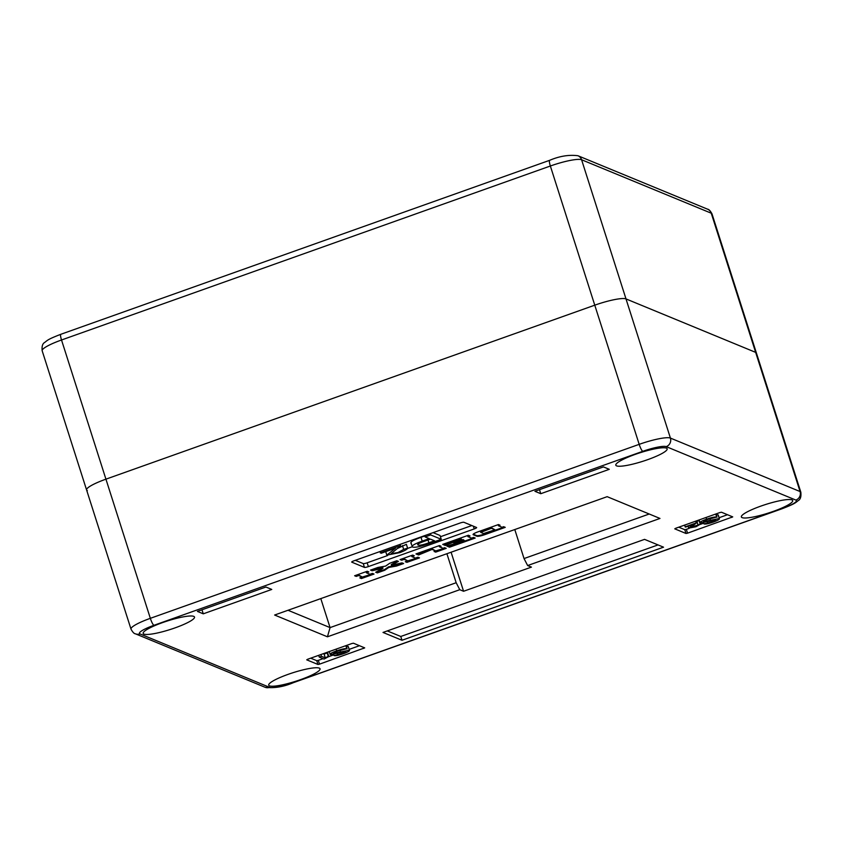 <?xml version="1.0" encoding="UTF-8"?>
<svg xmlns="http://www.w3.org/2000/svg" width="843" height="843" viewBox="0 0 843 843"><rect width="100%" height="100%" fill="white"/><g stroke="black" fill="none" stroke-linecap="round" stroke-linejoin="round"><path stroke-width="1.26" d="M666.212 446.632A20.2 3.372 162.3 0 0 642.788 451.321L153.942 625.306A20.2 3.372 162.3 0 0 140.001 633.915L269.655 687.361A20.2 3.372 162.3 0 0 293.079 682.672L781.925 508.687A20.2 3.372 162.3 0 0 795.866 500.078L666.212 446.632A6.733 6.512 112.4 0 0 670.417 438.086L626.001 298.917L755.655 352.374A26.934 4.489 -17.7 0 1 756.413 353.048L711.998 213.869A26.934 4.489 162.3 0 0 711.239 213.195L581.586 159.748A26.934 4.489 162.3 0 0 550.353 166.008L61.518 339.992A26.934 4.489 162.3 0 0 42.171 350.783L86.587 489.952A26.934 4.489 -17.7 0 1 105.933 479.161A26.934 4.489 162.3 0 0 86.587 489.952L131.002 629.131A26.934 4.489 -17.7 0 1 150.339 618.33L639.184 444.345A26.934 4.489 -17.7 0 1 670.417 438.086L800.07 491.543A26.934 4.489 -17.7 0 1 800.829 492.217L756.413 353.048A26.934 4.489 -17.7 0 0 755.655 352.374L626.001 298.917A26.934 4.489 162.3 0 0 594.768 305.177A26.934 4.489 -17.7 0 1 626.001 298.917L581.586 159.748A6.733 6.512 112.4 0 0 577.929 155.734C568.972 154.585 559.552 156.113 549.678 160.307L60.833 334.292C47.63 339.392 47.661 340.193 44.7 342.448C42.55 343.586 41.707 346.368 42.171 350.783M642.788 451.321A6.733 1.286 70.4 0 1 639.184 444.345L594.768 305.177L105.933 479.161L594.768 305.177L550.353 166.008A6.733 1.286 -109.6 0 1 549.678 160.307M87.345 490.626A26.934 4.489 -17.7 0 1 86.587 489.952M616.581 465.873A26.934 4.489 -17.7 0 1 615.822 465.199A26.934 4.489 -17.7 0 1 637.624 453.545A26.934 4.489 -17.7 0 1 666.402 448.139A26.934 4.489 -17.7 0 1 667.15 448.813A26.934 4.489 -17.7 0 1 645.348 460.468A26.934 4.489 -17.7 0 1 616.581 465.873M193.742 616.359A26.934 4.489 162.3 0 0 164.975 621.765A26.934 4.489 162.3 0 0 143.173 633.42A26.934 4.489 162.3 0 0 143.932 634.094A26.934 4.489 162.3 0 0 172.699 628.688A26.934 4.489 162.3 0 0 194.501 617.034A26.934 4.489 162.3 0 0 193.742 616.359M269.475 685.854A26.934 4.489 -17.7 0 1 268.717 685.18A26.934 4.489 -17.7 0 1 290.519 673.525A26.934 4.489 -17.7 0 1 319.286 668.12A26.934 4.489 -17.7 0 1 320.045 668.794A26.934 4.489 -17.7 0 1 298.243 680.449A26.934 4.489 -17.7 0 1 269.475 685.854M791.935 499.899A26.934 4.489 162.3 0 0 763.168 505.305A26.934 4.489 162.3 0 0 741.366 516.959A26.934 4.489 162.3 0 0 742.125 517.634A26.934 4.489 162.3 0 0 770.892 512.228A26.934 4.489 162.3 0 0 792.694 500.573A26.934 4.489 162.3 0 0 791.935 499.899M397.137 548.614L406.379 544.325L407.591 548.119C407.454 549.183 404.903 550.669 399.919 552.597L386.842 555.115L395.472 548.171L381.173 553.261L379.845 551.585M411.321 543.24C409.709 542.239 412.922 540.268 420.994 537.339L424.809 535.979M433.102 532.628L440.035 535.484L441.247 539.288L428.613 543.777C420.394 546.643 415.03 547.729 412.533 547.044L410.804 542.787M355.303 560.321L363.238 563.588A3.372 0.558 162.3 0 0 367.148 562.808L387.611 555.526M407.39 548.487L412.143 546.791M440.436 536.728L471.838 525.547M372.427 573.398L369.982 574.273L366.378 572.787L368.823 571.923L367.221 571.259L354.629 575.748L356.231 576.401L358.665 575.537L362.269 577.023L359.824 577.887L361.426 578.551L374.018 574.062L372.427 573.398M396.811 560.732L389.719 563.25L385.599 566.096L377.906 567.455L370.509 570.089L372.111 570.753L383.007 568.256L375.704 572.239L377.306 572.892L384.703 570.258L388.823 567.423L396.516 566.053L403.607 563.535L402.006 562.871L391.426 565.263L398.402 561.396L396.811 560.732M414.282 555.737L412.691 555.084L400.088 559.562L401.689 560.226L404.124 559.352L407.727 560.837L405.283 561.712L406.884 562.365L419.487 557.887L417.886 557.223L415.441 558.087L411.848 556.612L414.282 555.737M441.037 546.222L439.435 545.558L415.968 553.914L418.571 554.979L432.059 549.415L435.652 550.9L434.082 551.459L435.683 552.123L446.232 548.361L444.63 547.708L443.06 548.266L439.456 546.78L441.037 546.222M468.381 535.252L442.712 544.388L445.357 545.484L460.847 539.162L461.848 539.583L453.344 542.607L454.946 543.261L463.45 540.237L464.451 540.648L446.874 546.106L449.509 547.191L475.178 538.055L473.587 537.402L471.532 538.129L467.939 536.643L469.983 535.916L468.381 535.252M484.767 534.652L505.231 527.36L503.64 526.706L502.059 527.265L498.466 525.779L500.036 525.221L498.434 524.557L477.96 531.849A6.818 1.138 162.3 0 0 473.071 534.578A6.818 1.138 162.3 0 0 473.26 534.747L476.864 536.232A6.818 1.138 162.3 0 0 484.767 534.652L484.556 534.019L504.314 526.98M687.551 533.166L732.736 516.885L721.471 512.228L719.911 512.544L675.696 528.276L674.769 528.846L685.991 533.482L687.551 533.166L686.339 529.372L689.174 528.361M319.518 664.147L364.703 647.877L353.438 643.209L351.879 643.525L307.663 659.258L306.736 659.837L317.959 664.463L319.518 664.147L318.306 660.354L323.069 658.668M368.359 566.601L474.219 528.93A3.372 0.558 162.3 0 0 476.643 527.581A3.372 0.558 162.3 0 0 476.548 527.497L463.892 522.281A3.372 0.558 162.3 0 0 459.993 523.06L354.134 560.743A3.372 0.558 162.3 0 0 351.71 562.091A3.372 0.558 162.3 0 0 351.805 562.176L364.45 567.392A3.372 0.558 162.3 0 0 368.359 566.601L367.148 562.808M401.985 640.269L663.536 547.181L644.558 539.362L383.017 632.44L401.985 640.269L400.773 636.476L658.035 544.915M203.258 613.83L271.762 589.447L265.914 587.034L197.41 611.417L203.258 613.83L201.972 609.795M603.43 466.906L609.278 469.319L540.774 493.703L534.926 491.29L603.43 466.906M288.011 610.269L330.066 627.603L456.168 582.724L459.772 589.7L463.566 591.27L531.438 567.107L527.644 565.548L524.04 558.561L649.226 514.009M459.772 589.7L327.442 636.802L274.628 615.032L607.16 496.675L659.974 518.445L527.644 565.548M539.488 489.667L540.774 493.703M320.804 598.593L330.066 627.603L327.442 636.802M446.906 553.714L456.168 582.724M451.1 552.218L463.566 591.27M514.788 529.552L524.04 558.561M387.306 630.922L400.773 636.476M310.709 658.183L316.747 660.67L318.306 660.354M328.275 656.813L333.817 654.832M349.202 649.363L359.476 645.706M323.206 653.725L324.112 654.105L327.59 652.735L328.802 656.528L324.07 659.078L319.255 657.087L318.686 655.338M346.315 646.433L348.328 646.644L349.539 650.438L348.075 646.423M678.741 527.191L684.779 529.678L686.339 529.372M700.122 524.462L703.726 523.187M719.1 517.707L727.509 514.715M696.012 521.88L699.037 520.447L700.248 524.241L695.991 526.727L688.72 528.129L693.515 524.272L685.57 527.096L684.505 525.136M716.213 514.778L718.236 514.989L719.448 518.782L717.973 514.767M700.206 522.976C699.342 522.291 701.471 521.037 706.592 519.193C711.618 517.433 714.99 516.727 716.708 517.075L707.33 519.499C704.379 520.563 703.167 521.28 703.684 521.669L719.184 518.571C719.901 519.204 717.994 520.352 713.452 522.028C708.657 523.682 705.496 524.325 703.958 523.924L712.672 521.701L715.749 519.878L700.206 522.976L699.026 519.973M712.672 521.701L712.261 520.416M707.519 522.66L707.245 521.806M703.958 523.924L703.568 522.692M710.428 520.3L709.911 518.708M716.982 517.18L715.949 513.945M716.708 517.075L715.728 514.03M706.592 519.193L706.044 517.476M685.064 526.896L696.213 522.923L695.654 521.174M696.213 522.923L695.738 521.143M696.329 522.966L691.091 527.349L698.067 524.957L696.855 521.164M698.067 524.957L700.248 524.241M330.308 654.621C329.444 653.947 331.573 652.693 336.684 650.849C341.721 649.078 345.093 648.372 346.8 648.72L337.432 651.154C334.481 652.208 333.259 652.935 333.786 653.325L349.287 650.216C350.003 650.849 348.096 652.008 343.554 653.673C338.76 655.338 335.588 655.97 334.06 655.58L342.774 653.357L345.851 651.534L330.308 654.621L329.128 651.628M342.774 653.357L342.363 652.071M337.611 654.316L337.348 653.462M334.06 655.58L333.67 654.347M340.53 651.955L340.014 650.353M347.074 648.836L346.041 645.601M346.8 648.72L345.83 645.675M336.684 650.849L336.136 649.131M319.255 657.087L321.457 656.307L320.898 654.547M321.457 656.307L325.324 657.898L324.112 654.105M325.324 657.898L328.264 656.318L327.052 652.514M328.264 656.318L328.802 656.528M412.533 547.044C410.92 546.032 414.134 544.062 422.206 541.132L429.245 538.624L425.114 536.928L430.699 534.936L441.247 539.288M417.664 544.683L418.128 545.052C419.656 545.59 423.249 544.831 428.897 542.776L434.493 540.795L430.415 539.109L424.83 541.101C419.066 543.113 416.832 544.43 418.128 545.052L417.854 544.209M430.699 534.936L430.288 533.63M425.114 536.928L424.703 535.621M422.206 541.132L420.994 537.339M428.897 542.776L428.002 539.973M380.256 552.882L400.33 545.737L399.919 544.441M400.33 545.737L400.077 544.388M400.53 545.821L391.11 553.703L397.97 552.555L403.66 549.404L402.448 545.611M403.66 549.404L407.591 548.119M473.239 534.188L476.664 535.6A6.818 1.138 162.3 0 0 484.556 534.019M498.466 525.779L499.119 524.841M491.174 527.665L491.374 528.298L480.752 532.386L483.555 533.545L494.978 529.783L491.174 527.665L481.722 531.037L480.499 531.712L480.721 532.281M494.978 529.783L491.374 528.298M467.939 536.643L467.739 536.011L469.066 535.537M447.591 545.853L449.308 546.559L474.261 537.676M449.308 546.559L449.509 547.191M454.061 542.355L463.25 539.604L464.451 540.648M463.25 539.604L463.45 540.237M454.746 542.629L454.946 543.261M450.615 542.808L450.415 542.175L460.647 538.529L461.848 539.583M460.647 538.529L460.847 539.162M443.429 544.135L445.146 544.852L450.731 542.86M445.146 544.852L445.357 545.484M439.456 546.78L439.256 546.148L440.12 545.842M434.798 551.206L445.315 547.982M435.473 551.491L435.683 552.123M424.651 552.049L424.45 551.417L431.858 548.782L435.652 550.9M431.858 548.782L432.059 549.415M416.684 553.661L418.36 554.346L424.735 552.081M418.36 554.346L418.571 554.979M411.848 556.612L411.647 555.98L413.365 555.358M405.999 561.449L418.571 557.508M406.684 561.733L406.884 562.365M400.804 559.309L403.923 558.719L407.727 560.837M403.923 558.719L404.124 559.352M401.489 559.594L401.689 560.226M391.426 565.263L391.226 564.631L397.485 561.016M395.367 561.765L395.567 562.397M376.421 571.986L384.503 569.626L388.623 566.791L396.315 565.421L402.691 563.156M396.315 565.421L396.516 566.053M388.623 566.791L388.823 567.423M384.503 569.626L384.703 570.258M377.106 572.26L377.306 572.892M371.226 569.836L382.796 567.624L383.007 568.256M375.051 568.993L375.251 569.626M371.9 570.121L372.111 570.753M360.541 577.634L373.101 573.683M361.226 577.919L361.426 578.551M355.346 575.484L358.465 574.905L362.269 577.023M358.465 574.905L358.665 575.537M356.02 575.769L356.231 576.401M366.378 572.787L366.178 572.155L367.906 571.543M795.866 500.078A6.733 6.512 112.4 0 0 800.07 491.543L711.239 213.195A6.733 6.512 112.4 0 0 707.583 209.19L577.929 155.734M153.942 625.306A6.733 1.286 70.4 0 1 150.339 618.33L61.518 339.992A6.733 1.286 -109.6 0 1 60.833 334.292M363.238 563.588L364.45 567.392M473.344 526.169L474.219 528.93M316.747 660.67L317.959 664.463M363.386 647.319L363.733 648.415M684.779 529.678L685.991 533.482M731.418 516.327L731.766 517.433M140.001 633.915A6.733 6.512 112.4 0 1 135.417 633.81C134.132 633.736 132.657 632.166 131.002 629.131M269.655 687.361A6.733 6.512 112.4 0 1 265.071 687.266L135.417 633.81M293.079 682.672A6.733 1.286 70.4 0 0 293.322 682.693C283.448 686.887 274.028 688.415 265.071 687.266M781.925 508.687A6.733 1.286 70.4 0 0 782.167 508.708L293.322 682.693M476.664 535.6L476.864 536.232M481.722 531.037L481.922 531.67M707.583 209.19C708.868 209.264 710.343 210.834 711.998 213.869M688.109 526.201L688.72 528.129M695.781 521.132L696.392 523.05M385.63 551.311L386.842 555.115M400.14 544.367L400.646 545.969M782.167 508.708C795.37 503.608 795.339 502.807 798.3 500.552C800.45 499.414 801.293 496.632 800.829 492.217M480.499 531.712L480.7 532.344"/></g></svg>
